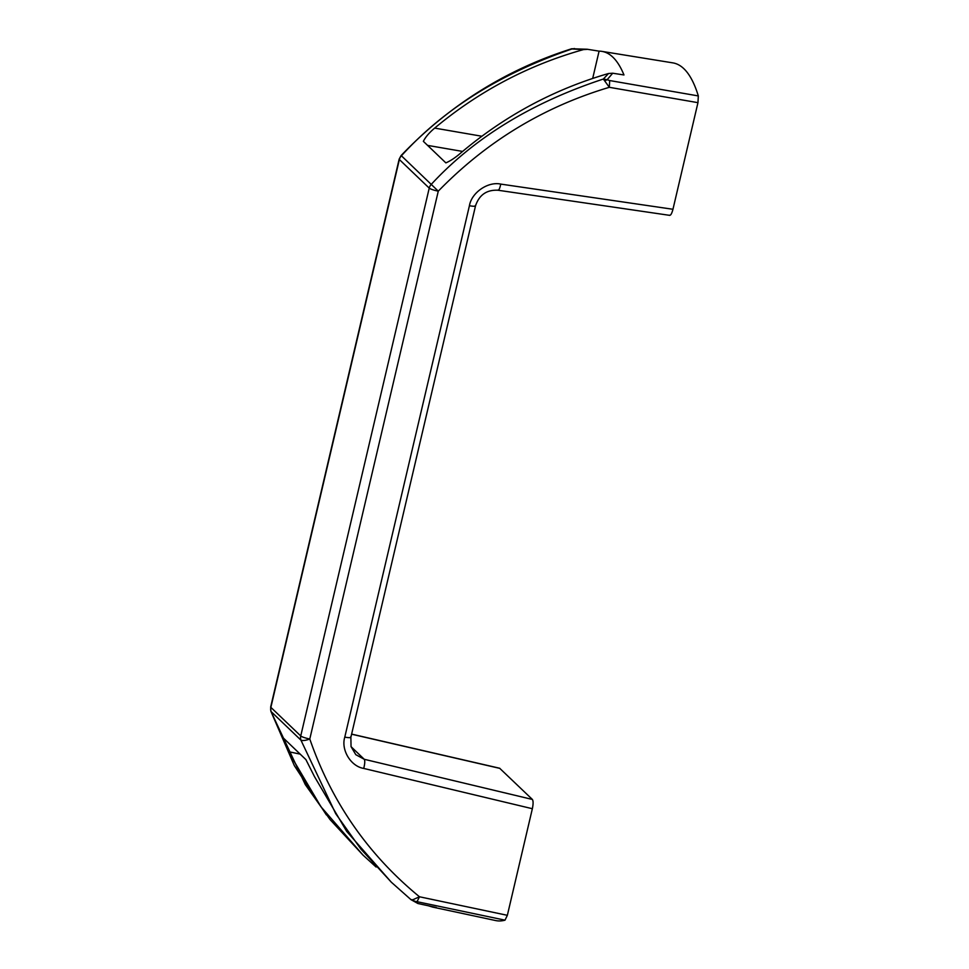<?xml version="1.0" encoding="UTF-8"?>
<svg xmlns="http://www.w3.org/2000/svg" width="969" height="969" viewBox="0 0 969 969"><rect width="100%" height="100%" fill="white"/><g stroke="black" fill="none" stroke-linecap="round" stroke-linejoin="round"><path stroke-width="1.45" d="M391.428 882.299L410.941 899.62L391.319 882.202L360.819 849.014L335.722 813.706L300.923 740.134C302.776 740.897 305.732 740.522 309.789 738.996C331.628 802.102 368.184 854.694 419.468 896.773L412.758 899.801L410.892 899.583L417.966 903.532L410.941 899.632M270.86 711.246L305.283 784.575L330.029 819.556L363.109 855.203L320.993 806.802L288.423 751.665L283.408 738.075L305.901 759.599L314.465 776.581L346.684 831.378L391.319 882.202M376.105 867.025L363.109 855.203M270.872 711.282L270.678 706.97A7.873 1.284 13.2 0 0 270.872 707.37A7.873 7.498 -46.3 0 0 271.054 711.561L300.923 740.134A7.873 7.498 133.7 0 1 300.741 735.943A7.873 1.284 13.2 0 0 309.789 738.996L438.279 191.159A7.873 1.284 -166.8 0 1 429.231 188.119A7.873 7.498 133.7 0 1 431.29 184.34C474.386 137.731 531.739 102.629 603.348 79.046L609.331 87.307C543.585 106.905 486.559 141.522 438.279 191.159L401.118 155.512L399.167 159.134A7.873 1.284 -166.8 0 0 399.361 159.534L270.872 707.37L300.741 735.943L429.231 188.119L399.361 159.534A7.873 7.498 133.7 0 1 401.42 155.767C444.177 108.831 501.009 73.232 571.916 48.983L574.532 48.559M401.13 155.524C449.35 105.124 506.206 69.538 571.698 48.753L587.19 49.249L599.084 51.151A258.517 67.782 100.6 0 1 601.919 51.381A258.517 67.782 100.6 0 1 623.975 74.964L612.711 73.22L607.115 79.737L603.348 79.046L608.532 73.511C554.002 89.305 504.728 115.808 460.723 153.017C455.321 157.693 450.367 160.975 445.861 162.877L423.368 141.353C425.415 137.138 429.194 132.729 434.681 128.102C478.965 91.171 528.577 64.984 583.52 49.576L571.916 48.983M417.966 903.532L436.28 907.481A258.711 67.83 100.6 0 1 432.622 907.081L495.631 920.55A260.31 68.254 -79.4 0 0 505.006 920.162L507.356 915.317L532.356 808.715C533.325 804.028 533.325 800.939 532.381 799.449L499.641 768.235L351.614 734.102M532.356 808.715L363.714 768.429C350.778 766.334 340.809 749.873 344.782 737.13L469.42 205.731C471.515 192.625 488.001 181.251 500.767 184.098L672.958 209.28L697.959 102.666L698.322 95.931A260.31 68.254 -79.4 0 0 672.861 62.876L601.919 51.381M505.006 920.162L414.453 901.158L412.758 899.801M669.422 215.179C670.596 215.712 671.771 213.737 672.958 209.28M587.735 49.322L583.52 49.576M599.084 51.151L592.689 78.416M612.711 73.22L608.532 73.511M697.959 102.666L609.331 87.307L609.683 80.548L698.322 95.931M498.018 190.239L498.054 190.239C486.741 189.658 479.219 194.866 475.513 205.876L350.875 737.288L351.044 746.614L355.805 754.681L364.247 759.284C365.071 760.726 364.901 763.766 363.714 768.429M417.106 901.618L419.468 896.773L507.356 915.317M604.85 80.839L607.115 79.737L609.683 80.548M300.184 754.124L288.423 751.665M351.602 734.199L499.943 768.405M481.835 136.241L434.681 128.102M462.601 151.43L427.571 145.386M500.767 184.098C499.798 188.628 498.793 190.627 497.751 190.069M475.319 205.489C475.936 206.433 473.962 206.518 469.42 205.731M344.782 737.13C349.324 737.918 351.287 737.845 350.669 736.888M532.381 799.449L364.247 759.284L351.057 746.663M270.678 706.97L399.167 159.134M270.908 711.343L294.346 765.631L326.383 814.941M498.054 190.239L669.761 215.36M428.371 905.773L432.622 907.081"/></g></svg>
